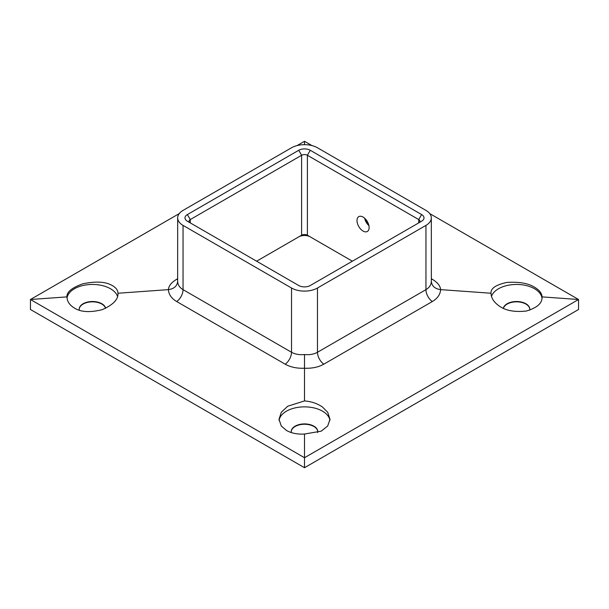 <?xml version="1.0" encoding="UTF-8"?>
<svg xmlns="http://www.w3.org/2000/svg" width="609" height="609" viewBox="0 0 609 609"><rect width="100%" height="100%" fill="white"/><g stroke="black" fill="none" stroke-linecap="round" stroke-linejoin="round"><path stroke-width="0.91" d="M368.78 225.071A10.3 5.945 60 0 1 365.05 218.593M368.909 225.612A8.564 4.948 60 0 1 364.639 218.212M363.063 231.055A8.564 4.948 60 0 1 357.46 223.503A8.564 4.948 60 0 1 358.777 216.637A8.564 4.948 60 0 1 363.063 217.063A8.564 4.948 60 0 1 368.658 224.614A8.564 4.948 60 0 1 367.341 231.473A8.564 4.948 60 0 1 363.063 231.055M541.957 298.098A25.494 14.723 0 0 0 534.557 288.757A25.494 14.723 0 0 0 509.048 285.096A25.494 14.723 0 0 0 491.486 296.393M529.67 310.187A13.261 7.658 0 0 0 529.784 309.166A13.261 7.658 0 0 0 525.902 303.754A13.261 7.658 0 0 0 512.161 301.935A13.261 7.658 0 0 0 503.354 308.291M503.43 308.321A13.261 7.658 180 0 1 512.413 302.216A13.261 7.658 180 0 1 525.902 304.081A13.261 7.658 180 0 1 529.784 309.326M498.497 305.474C493.633 301.866 491.143 297.786 491.029 293.241C490.58 288.422 495.825 284.829 506.772 282.454C518.921 281.64 528.186 283.238 534.557 287.235C539.422 290.128 541.911 293.34 542.025 296.887C542.474 303.061 537.229 307.781 526.283 311.047C514.133 312.333 504.869 310.476 498.497 305.474M329.926 420.507A25.494 14.723 0 0 0 322.526 411.174A25.494 14.723 0 0 0 295.609 407.786A25.494 14.723 0 0 0 279.074 420.507M317.639 432.596A13.261 7.658 0 0 0 317.761 431.575A13.261 7.658 0 0 0 313.879 426.163A13.261 7.658 0 0 0 299.422 424.503A13.261 7.658 0 0 0 291.239 431.575A13.261 7.658 0 0 0 291.361 432.596M291.247 431.743A13.261 7.658 180 0 1 299.559 424.808A13.261 7.658 180 0 1 313.879 426.498A13.261 7.658 180 0 1 317.753 431.743M286.474 430.472L281.274 425.973L279.006 419.304L281.305 412.263L287.745 406.211L304.5 400.935C311.496 401.506 317.502 403.554 322.526 407.071L327.726 412.308L329.994 419.304L327.695 426.011L321.255 431.149L304.5 434.027C297.504 434.453 291.498 433.265 286.474 430.472M117.514 296.393A25.494 14.723 0 0 0 110.503 288.757A25.494 14.723 0 0 0 83.585 285.37A25.494 14.723 0 0 0 67.043 298.098M105.646 308.291A13.261 7.658 0 0 0 101.848 303.754A13.261 7.658 0 0 0 87.399 302.094A13.261 7.658 0 0 0 79.216 309.166A13.261 7.658 0 0 0 79.33 310.187M79.216 309.326A13.261 7.658 180 0 1 87.529 302.391A13.261 7.658 180 0 1 101.848 304.081A13.261 7.658 180 0 1 105.57 308.321M117.971 293.241C118.42 299.346 113.175 304.82 102.228 309.654C90.079 312.676 80.814 312.143 74.443 308.055C69.578 305.139 67.089 301.417 66.975 296.887C66.526 292.137 71.771 287.791 82.717 283.847C94.867 281.297 104.131 281.571 110.503 284.654C115.367 286.847 117.857 289.709 117.971 293.241L168.381 289.633C174.098 288.818 177.196 286.047 177.676 281.305C177.759 284.761 179.548 287.547 183.05 289.648L291.521 352.268C295.137 354.278 299.461 355.032 304.5 354.529C309.539 355.032 313.863 354.278 317.479 352.268L425.95 289.648C429.452 287.547 431.241 284.761 431.324 281.305L431.324 281.305C431.804 286.047 434.902 288.818 440.619 289.633C440.284 294.467 437.498 298.448 432.276 301.562L323.805 364.182C318.431 367.189 311.991 368.536 304.5 368.224C297.009 368.536 290.569 367.189 285.195 364.182L176.724 301.562C171.502 298.448 168.716 294.467 168.381 289.633C168.716 285.819 171.502 282.363 176.724 279.272L177.676 278.724M311.953 145.581L304.5 141.28L304.5 144.676M304.5 141.28L297.047 145.581M179.259 213.592L30.45 299.506L66.975 296.887M491.029 293.241L440.619 289.633C440.284 285.819 437.498 282.363 432.276 279.272A10.201 5.892 -60 0 1 431.324 279.607M429.741 213.592L578.55 299.506L578.55 309.494L304.5 467.72L30.45 309.494L30.45 299.506L304.5 457.724L578.55 299.506L542.025 296.887M304.5 467.72L304.5 434.027M304.5 400.935L304.5 354.529M183.05 225.391L291.521 288.011A18.361 10.597 0 0 0 317.479 288.011L425.95 225.391A18.361 10.597 0 0 0 431.324 217.893A18.361 10.597 0 0 0 425.95 210.402L317.479 147.774A18.361 10.597 0 0 0 291.521 147.774L183.05 210.402A18.361 10.597 0 0 0 177.676 217.893A18.361 10.597 0 0 0 183.05 225.391L183.05 289.648A10.201 5.892 -60 0 1 176.724 301.562M298.73 150.278A8.161 4.712 180 0 1 310.27 150.278L421.618 214.566A8.161 4.712 180 0 1 421.618 221.227L310.27 285.514A8.161 4.712 180 0 1 298.73 285.514L187.382 221.227A8.161 4.712 180 0 1 187.382 214.566L298.73 150.278L301.615 155.272L190.267 219.56A4.08 2.352 0 0 0 189.072 221.227A4.08 2.352 0 0 0 190.252 222.879M256.617 261.2L301.615 235.219A4.08 2.352 180 0 1 307.385 235.219L352.383 261.2M310.27 150.278L307.385 155.272A4.08 2.352 0 0 0 301.615 155.272L301.615 235.219L298.73 236.878A8.161 4.712 0 0 1 310.27 236.878L307.385 235.219L307.385 155.272L418.733 219.56L421.618 214.566M418.748 222.879A4.08 2.352 0 0 0 419.928 221.227A4.08 2.352 0 0 0 418.733 219.56L418.733 222.886M177.645 281.959L177.676 217.893M431.324 278.724L432.276 279.272M285.195 364.182A10.201 5.892 -60 0 0 291.521 352.268L291.521 288.011M317.479 288.011L317.479 352.268A10.201 5.892 -120 0 0 323.805 364.182M432.276 301.562A10.201 5.892 -120 0 1 425.95 289.648L425.95 225.391M190.267 222.886L190.267 219.56L187.382 214.566M176.724 279.272A10.201 5.892 -120 0 0 177.676 279.607M301.615 235.219L298.73 236.878M431.324 217.893L431.355 281.959"/></g></svg>
